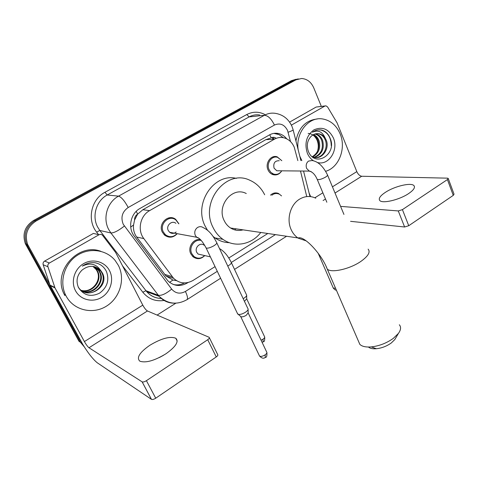 <?xml version="1.0" encoding="UTF-8"?>
<svg xmlns="http://www.w3.org/2000/svg" width="478" height="478" viewBox="0 0 478 478"><rect width="100%" height="100%" fill="white"/><g stroke="black" fill="none" stroke-linecap="round" stroke-linejoin="round"><path stroke-width="0.72" d="M204.757 255.581C201.023 259.231 197.121 259.632 193.052 256.788L190.836 253.902C187.233 247.246 193.733 237.901 200.611 239.741M177.207 233.694C173.293 237.787 169.098 238.271 164.623 235.152L162.365 232.218C157.704 223.782 168.531 213.421 175.677 219.348L178.903 223.812M273.482 174.028C276.822 175.002 279.582 173.938 281.751 170.843C279.463 174.386 276.457 175.623 272.741 174.56C270.65 173.759 269.084 172.223 268.05 169.965C264.788 163.297 270.895 154.555 277.174 156.82L281.823 160.71L277.64 157.376C271.749 155.236 266.007 163.446 269.072 169.708L270.901 172.385L273.482 174.028L271.522 173.986M297.854 160.608L294.197 147.087C291.98 142.145 288.521 139.05 283.83 137.795C280.55 137.061 277.389 137.533 274.36 139.218L149.62 210.631C140.173 215.674 137.162 230.175 143.836 238.6L173.58 278.298C179.489 283.633 185.99 284.338 193.094 280.407L215.046 266.622M134.569 220.041L137.652 214.078C135.513 215.441 134.485 217.424 134.569 220.041L133.547 225.001C133.105 229.494 134.145 233.503 136.654 237.028L165.968 275.949L172.905 280.036L176.501 280.664M276.063 138.22C274.497 137.114 272.89 136.995 271.235 137.861L265.816 139.666L142.862 209.723L137.921 213.923M306.762 196.589L300.519 171.118M228.801 257.989L267.674 233.587M270.494 195.161C272.908 192.945 275.543 192.365 278.411 193.429L281.56 195.902M286.728 138.853C284.5 136.051 281.775 134.27 278.543 133.523C275.364 132.86 272.317 133.332 269.395 134.951L139.97 208.48C130.578 213.457 127.596 227.791 134.24 236.132L167.856 280.813C173.711 286.191 180.194 286.92 187.298 282.994L188.051 282.528M273.87 133.374L278.985 134.587L283.305 137.682M83.381 345.486L27.688 244.545C24.432 234.692 27.21 226.859 36.017 221.051L295.87 79.88L301.594 78.488C307.097 78.918 311.148 82.037 313.759 87.85L321.306 106.349M175.874 303.171L157.107 315.086M84.218 346.789L80.4 342.242L79.019 341.352L25.358 243.714C22.131 233.957 24.88 226.208 33.609 220.46L291.478 80.627L298.314 78.888L293.665 80.256L34.804 220.758L293.665 80.256L295.87 79.88M26.081 245.19L27.246 245.614L26.517 244.127C23.279 234.322 26.039 226.53 34.804 220.758C26.039 226.53 23.279 234.322 26.517 244.127L80.4 342.242L27.246 245.614L28.417 246.039M184.442 282.946C180.804 284.864 177.051 285.366 173.197 284.446M291.478 80.627L296.109 79.264M301.845 160.584L299.784 156.192M298.194 149.901C295.308 132.98 308.686 116.381 322.68 118.962C330.639 120.42 336.458 125.385 340.133 133.852C346.383 148.282 338.968 167.659 325.661 171.285M295.936 140.944C298.744 127.518 305.86 120.199 317.284 118.986M313.437 160.763C310.79 159.013 308.764 156.515 307.372 153.283C304.247 143.292 306.44 135.477 313.962 129.837C322.268 126.294 328.727 128.97 333.345 137.879C338.83 149.99 328.804 165.794 317.506 162.532M318.969 133.756C316.024 133.29 313.395 134.163 311.07 136.385C307.276 140.472 306.368 145.461 308.346 151.353C314.888 168.107 336.817 154.519 330.406 138.931C328.822 134.569 326.151 131.671 322.393 130.249L321.258 129.992C318.103 129.49 315.157 130.243 312.433 132.239C317.99 129.711 322.202 131.564 325.07 137.789C323.439 135.585 321.401 134.24 318.969 133.756L316.771 133.649M315.844 157.597C323.236 157.387 328.225 147.654 325.404 140.389C324.012 136.768 321.7 134.569 318.473 133.786M312.176 156.712L314.04 157.352C322.148 159.706 329.772 148.778 326.331 140.347L325.07 137.789M314.04 157.352C321.108 154.257 323.672 148.652 321.736 140.55C320.362 137.001 318.091 134.82 314.912 134.013M314.488 157.447C321.867 154.543 324.592 148.897 322.65 140.508C321.258 136.911 318.951 134.724 315.731 133.942L315.372 133.882M312.248 156.748C318.019 153.074 319.979 147.726 318.115 140.711C317.111 137.987 315.432 136.027 313.09 134.82M312.696 156.933C318.796 153.372 320.905 147.953 319.017 140.675C317.924 137.742 316.101 135.71 313.544 134.575M308.137 133.422C312.11 133.732 315.074 135.979 317.034 140.15C318.569 143.878 318.677 147.702 317.368 151.616M331.254 145.694C331.063 137.216 327.591 131.994 320.846 130.022L318.521 129.867M408.648 193.56C413.482 190.244 415.292 187.651 414.073 185.787C411.666 182.13 394.565 186.163 385.292 192.413C380.249 195.795 378.379 198.46 379.687 200.407C382.018 203.951 399.303 199.959 408.648 193.56M291.389 125.134L324.837 106.074L316.185 107.03L325.183 105.919M289.59 122.117L316.185 107.03M448.268 178.563L454.034 194.17L453.264 195.377L447.414 179.573L448.209 178.408L447.426 178.157L361.703 176.251C359.743 175.934 358.112 174.392 356.815 171.62L337.098 122.894L327.585 106.958L325.948 105.835L324.837 106.074M408.744 225.724L404.615 226.996L398.282 210.941L402.422 209.633L408.744 225.724L453.264 195.377M350.565 221.326L404.615 226.996M402.422 209.633L447.414 179.573M398.282 210.941L340.587 206.376M310.64 196.619L309.069 192.939M395.886 337.737L394.822 339.541L391.333 342.941C386.792 346.186 381.803 348.121 376.365 348.737C372.661 349.024 370.032 348.456 368.472 347.028M358.422 341.101L359.844 344.387C362.043 346.496 365.873 347.333 371.328 346.903C379.305 345.976 386.63 343.138 393.304 338.376L398.413 333.423C400.928 329.898 401.239 327.012 399.339 324.765M246.266 193.542C232.607 185.978 216.319 205.51 224.146 220.525C225.664 223.728 227.815 226.225 230.593 228.024C234.489 230.42 238.612 231.035 242.973 229.882M260.725 232.541C251.685 244.611 234.806 247.921 222.969 239.353C218.709 236.329 215.375 232.308 212.967 227.277C199.607 201.907 226.53 168.543 249.857 180.266C256.357 183.146 261.293 187.985 264.669 194.773M207.488 230.211L205.128 226.064C193.291 203.592 214.019 172.654 236.353 178.384M229.41 242.693C224.224 242.549 219.42 240.96 214.998 237.919L213.104 236.473M235.797 228.807L234.698 229.882M231.866 228.215L231.466 228.544M279.248 170.807L276.768 170.771L274.067 168.148C273.105 163.112 274.838 160.638 279.272 160.728M176.143 231.997C173.998 233.748 171.829 233.85 169.636 232.284L168.298 230.563C165.657 225.759 171.859 219.886 175.892 223.328M177.045 233.664C173.389 237.261 169.535 237.632 165.478 234.776L163.345 232.009C158.965 224.08 169.146 214.353 175.85 219.94L178.742 223.782M248.088 308.824C248.297 309.738 247.443 310.867 245.531 312.194C242.681 313.944 240.267 314.679 238.301 314.393L237.423 313.425M248.1 309.415L248.172 312.791L246.325 315.235C244.276 316.496 242.537 317.022 241.115 316.812L240.488 316.269M271.803 195.251C274.002 193.476 276.344 193.064 278.829 194.008M202.033 254.959L198.083 254.057L196.775 252.378C194.241 247.712 200.234 241.88 204.106 245.202M204.65 255.557C201.166 258.741 197.587 259.034 193.919 256.435L191.821 253.716C188.374 247.347 194.785 238.456 201.292 240.494M246.66 295.458L246.726 298.762L244.449 301.343M246.648 294.944C246.809 295.996 245.65 297.244 243.188 298.678M159.24 357.598L163.464 355.327M165.98 353.756C175.868 346.67 179.125 341.489 175.755 338.233C169.959 336.07 161.307 338.424 149.799 345.307C139.624 352.411 136.296 357.699 139.809 361.159C145.7 363.208 154.424 360.741 165.98 353.756M49.413 263.014L99 234.752L93.401 233.413L44.621 261.09L49.413 263.014C48.033 263.934 47.537 265.176 47.925 266.742L54.994 287.917L50.124 285.527L79.091 338.215C86.004 350.338 92.039 358.512 97.195 362.736L151.43 399.333L142.109 381.844L88.986 347.751C87.707 346.735 86.183 344.674 84.409 341.567L54.994 287.917M50.124 285.527L43.163 264.746C42.781 263.211 43.265 261.992 44.621 261.09M209.382 337.779L217.627 354.443C218.189 355.017 217.729 355.847 216.259 356.941L207.715 339.721C209.209 338.639 209.681 337.832 209.137 337.289L147.469 310.975C146.017 310.12 144.458 308.179 142.797 305.143L115.622 252.456L102.537 235.325C101.509 234.298 100.332 234.106 99 234.752M142.109 381.844L142.151 381.868C143.137 382.215 144.559 381.814 146.411 380.679L155.72 398.204L216.259 356.941M155.72 398.204C153.886 399.351 152.47 399.733 151.472 399.357L151.43 399.333M146.411 380.679L207.715 339.721M66.257 296.294L65.594 294.998C59.17 281.871 64.243 264.101 76.743 255.712C89.171 247.204 106.265 249.54 115.114 260.444L118.371 265.386C125.541 279.05 119.996 297.949 106.301 306.243C92.714 314.739 73.821 310.347 66.257 296.294M64.883 295.601L64.219 294.317C52.126 271.922 77.926 242.388 100.852 251.314M109.516 270.638C114.254 279.576 110.591 292.01 101.593 297.388C92.666 302.897 80.4 299.921 75.542 290.785C70.541 281.733 74.401 268.875 83.656 263.611C92.834 258.21 104.909 261.615 109.516 270.638M78.452 287.511C83.68 295.464 90.706 297.352 99.532 293.175C107.203 287.451 109.522 280.275 106.492 271.641C104.216 266.933 100.535 263.993 95.451 262.828C90.742 262.159 86.363 263.253 82.318 266.121C90.013 262.452 96.084 263.832 100.535 270.255C94.68 265.099 88.502 265.057 81.995 270.142C76.97 275.22 75.787 281.01 78.452 287.511M83.531 291.688C94.584 297.047 107.58 282.97 101.76 272.723L100.882 271.235L95.391 266.951M78.159 286.878C86.655 301.475 110.161 286.842 102.37 272.944L100.535 270.255M82.437 291.09C93.27 295.129 104.879 281.554 99.364 271.851L98.492 270.375L94.16 266.61M82.706 291.251C93.604 295.613 105.554 281.906 99.962 272.066L99.083 270.59L94.471 266.688M81.409 290.397C91.949 293.205 102.214 280.162 97.01 270.996L96.138 269.532L92.899 266.401M81.66 290.582C92.278 293.689 102.878 280.508 97.596 271.205L96.723 269.741L93.216 266.443M130.709 227.068L133.547 225.001M271.235 137.861L269.717 134.772M169.559 282.355L172.905 280.036M137.652 214.078L136.206 211.348M265.816 139.666L274.36 139.218M164.587 274.354L172.2 276.678M136.654 237.028L143.836 238.6M142.862 209.723L149.62 210.631M290.505 141.578L287.505 130.369C284.362 124.465 280.006 122.697 274.432 125.051L128.2 207.5C122.201 211.736 120.546 217.329 123.234 224.272L171.668 289.112C175.551 293.504 180.128 294.287 185.41 291.455L217.293 271.325M174.757 303.183C168.585 303.279 163.38 300.997 159.156 296.33L110.884 232.959L108.655 229.422C102.501 218.082 107.299 202.039 118.544 196.147L264.388 115.288C267.817 113.423 271.414 112.766 275.173 113.31C282.845 114.541 288.407 118.813 291.849 126.126M98.313 234.316L96.628 232.129C86.775 220.071 91.125 199.32 104.945 192.287L246.773 114.547L249.152 116.889L264.388 115.288C268.033 115.557 271.385 118.813 274.432 125.051M128.2 207.5C124.615 200.85 121.394 197.061 118.544 196.147L107.221 194.988C96.311 200.658 91.674 216.122 97.655 227.062L99.818 230.48L110.884 232.959C113.913 233.037 118.401 230.737 124.346 226.064M246.773 114.547C252.737 111.476 258.723 111.44 264.728 114.427M259.679 114.965C256.005 114.445 252.498 115.084 249.152 116.889L107.221 194.988L104.945 192.287M164.085 300.459C155.505 301.726 148.407 298.977 142.791 292.201L122.499 265.798M36.017 221.051L33.609 220.46M81.798 343.138L80.4 342.242M171.668 289.112C166.033 293.761 161.576 295.816 158.302 295.279L145.963 290.72L146.794 291.735C150.755 296.097 155.631 298.326 161.415 298.415M96.628 232.129L99.818 230.48L145.963 290.72L142.791 292.201M231.358 262.446L275.262 234.722M185.41 291.455C187.412 295.649 187.968 298.362 187.089 299.598L186.671 299.861M288.126 132.209C291.825 130.942 293.474 130.094 293.086 129.657L292.046 126.58M274.025 139.235L273.709 138.011M186.641 282.791L187.298 282.994M272.896 139.295L272.43 137.927M323.092 200.533L325.494 199.021M335.024 193.028L361.703 176.251M314.882 197.778L322.871 192.795M332.443 186.826L356.815 171.62M315.779 198.197C310.407 195.663 305.03 195.968 299.646 199.111C290.415 204.512 286.28 219.163 291.108 229.53C292.769 233.222 295.129 236.102 298.188 238.164L306.201 240.882M368.138 249.157C370.581 252.055 368.233 256.089 361.093 261.251C350.105 269.024 331.302 273.267 327.269 269.108L326.104 266.449M169.367 218.41L168.883 217.866M311.017 171.483L309.463 171.249L306.649 168.447C305.651 165.43 306.273 162.98 308.501 161.092L312.122 160.518C318.091 161.51 323.182 166.248 327.406 174.745C327.842 175.247 327.185 176.053 325.44 177.171L325.165 177.332C321.461 179.268 318.826 179.979 317.249 179.459L317.093 179.095M248.207 313.024L266.634 351.933C267.244 352.656 266.742 353.624 265.135 354.843C262.721 356.325 260.869 356.737 259.56 356.08L259.279 355.495M265.338 357.508L265.135 354.843M199.296 238.48L196.745 237.339L195.335 235.499C194.146 232.344 194.827 229.709 197.378 227.588C199.44 226.315 201.435 226.351 203.365 227.707C208.36 229.972 212.764 234.865 216.57 242.388C217.269 243.033 216.403 244.144 213.983 245.716L213.672 245.901C210.206 247.777 207.697 248.488 206.155 248.028L205.881 247.467M335.562 288.282L333.274 288.061L333.112 287.69M246.756 298.959L264.477 336.548C265.021 337.205 264.531 338.101 263.002 339.231L261.096 340.24M263.193 341.86L263.002 339.231M219.498 248.578C223.949 251.093 227.833 255.634 231.149 262.195C231.818 262.936 230.934 264.089 228.496 265.649L227.767 266.061M88.986 347.751L147.469 310.975M84.409 341.567L142.797 305.143M49.921 285.055L54.785 287.439M47.925 266.742L43.163 264.746M165.968 275.949L173.58 278.298M277.174 156.82L272.974 156.88M278.411 193.429L273.9 193.148M276.26 133.667L278.543 133.523M27.688 244.545L25.358 243.714M220.609 278.256L187.089 299.598C177.069 305.227 167.754 304.139 159.156 296.33L146.794 291.735C150.743 296.133 155.559 298.356 161.247 298.415M234.531 269.389L286.364 236.389M309.983 196.548L303.566 171.166M300.895 160.59L293.145 129.902M273.153 139.283L272.807 137.939M315.731 133.942L315.002 133.989M321.258 129.992L320.846 130.022M414.48 186.844L414.073 185.787M376.365 348.737L371.328 346.903M230.593 228.024L298.248 237.972C304.02 235.451 321.628 254.021 327.269 269.108L359.844 344.387M222.969 239.353L214.998 237.919M169.212 218.386L168.758 217.896M394.822 339.541L398.413 333.423M276.768 170.771L309.445 171.1C312.618 171.972 315.217 174.763 317.249 179.459L326.844 202.23M327.555 175.097L343.939 214.425M266.909 352.477C267.071 355.835 266.622 357.46 265.559 357.359C264.43 357.831 263.037 359.528 259.56 356.08L240.727 316.627M169.636 232.284L196.775 237.267C199.422 237.775 202.553 241.36 206.155 248.028L237.769 314.148M165.478 234.776L163.912 234.471M216.833 242.944L247.807 308.441M241.115 316.812L238.301 314.393M336.369 290.146C335.604 290.301 334.57 289.608 333.274 288.061L318.175 253.25M264.71 337.02C264.83 340.324 264.388 341.89 263.396 341.722L262.087 342.326M198.083 254.057L210.38 256.865M231.4 262.739L246.403 294.609M193.919 256.435L192.287 256.053M177.189 341.047L175.755 338.233M54.898 287.726L50.029 285.336M142.151 381.868L151.472 399.357M65.594 294.998L64.219 294.317M99.083 270.59L98.492 270.375M96.723 269.741L96.138 269.532M101.485 271.456L100.882 271.235"/></g></svg>
